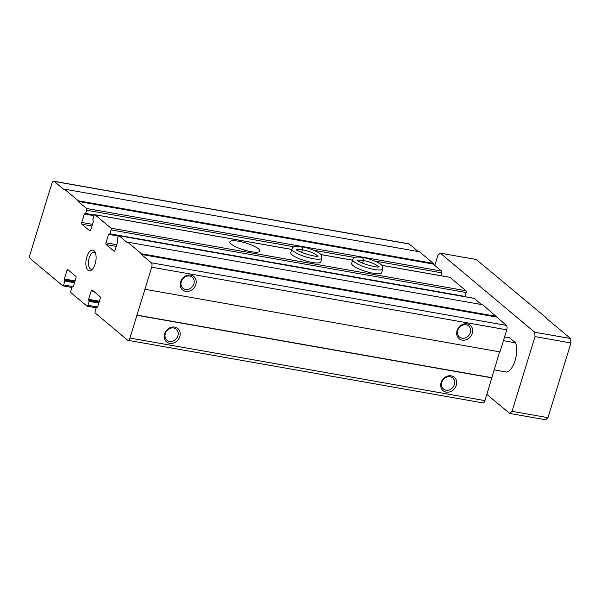 <?xml version="1.0" encoding="UTF-8"?>
<svg xmlns="http://www.w3.org/2000/svg" width="601" height="601" viewBox="0 0 601 601"><rect width="100%" height="100%" fill="white"/><g stroke="black" fill="none" stroke-linecap="round" stroke-linejoin="round"><path stroke-width="0.9" d="M64.412 189.15L78.288 200.772L78.085 201.418L86.476 208.449A1.397 0.646 100 0 1 86.634 210.215L85.635 213.468L84.335 214.009L81.736 222.46A1.397 0.646 100 0 0 81.886 224.226L89.797 230.844A1.397 0.646 100 0 0 89.955 230.927A1.397 0.646 100 0 0 90.751 230.01L93.35 221.566L92.847 219.508L94.049 215.609A1.397 0.646 100 0 1 94.845 214.7A1.397 0.646 100 0 1 95.003 214.775L110.952 228.147A1.397 0.646 100 0 1 111.11 229.913L109.908 233.812L108.608 234.352L106.009 242.796A1.397 0.646 100 0 0 106.167 244.562L114.07 251.188A1.397 0.646 100 0 0 114.228 251.263A1.397 0.646 100 0 0 115.024 250.354L117.623 241.91L117.12 239.852L118.127 236.606A1.397 0.646 100 0 1 118.923 235.69A1.397 0.646 100 0 1 119.081 235.772L127.472 242.804L127.667 242.15L141.543 253.772L141.34 254.426L151.332 262.795A3.493 1.623 100 0 1 151.715 267.205L129.929 338.032A3.493 1.623 100 0 1 127.938 340.309A3.493 1.623 100 0 1 127.54 340.121L95.289 313.091A1.397 0.646 100 0 1 95.131 311.326L96.333 307.427L97.632 306.886L100.232 298.442A1.397 0.646 100 0 0 100.082 296.676L92.171 290.05A1.397 0.646 100 0 0 92.013 289.975A1.397 0.646 100 0 0 91.217 290.884L88.617 299.328L89.121 301.386L87.919 305.285A1.397 0.646 100 0 1 87.122 306.194A1.397 0.646 100 0 1 86.965 306.119L71.016 292.755A1.397 0.646 100 0 1 70.858 290.989L72.06 287.09L73.36 286.542L75.959 278.098A1.397 0.646 100 0 0 75.801 276.332L67.898 269.706A1.397 0.646 100 0 0 67.74 269.631A1.397 0.646 100 0 0 66.944 270.54L64.345 278.992L64.848 281.043L63.646 284.942A1.397 0.646 100 0 1 62.85 285.851A1.397 0.646 100 0 1 62.692 285.775L30.441 258.753A3.493 1.623 100 0 1 30.05 254.343L51.836 183.515A3.493 1.623 100 0 1 53.835 181.239A3.493 1.623 100 0 1 54.225 181.427L64.217 189.796L64.412 189.15L419.453 251.751L433.329 263.373L433.126 264.027L441.517 271.059A1.397 0.646 100 0 1 441.675 272.824L440.788 275.701M53.835 181.239L408.875 243.841A3.493 1.623 100 0 1 409.266 244.029L418.221 251.534M78.288 200.772L433.329 263.373M78.085 201.418L433.126 264.027M449.713 277.324A1.397 0.646 100 0 1 449.886 277.301A1.397 0.646 100 0 1 450.044 277.384L465.993 290.749A1.397 0.646 100 0 1 466.151 292.514L464.828 296.684M231.167 244.066A15.716 3.598 17.1 0 0 247.544 250.955A15.716 3.598 17.1 0 0 259.895 251.105A15.716 3.598 17.1 0 0 245.929 243.037A15.716 3.598 17.1 0 0 229.852 241.857A15.716 3.598 17.1 0 0 231.167 244.066M321.941 258.107A15.716 3.598 17.1 0 1 305.864 256.928A15.716 3.598 17.1 0 1 291.898 248.859L290.749 252.6A15.716 3.598 17.1 0 0 292.071 254.801A15.716 3.598 17.1 0 0 308.448 261.69A15.716 3.598 17.1 0 0 320.791 261.841L321.941 258.107L321.197 254.914C319.642 252.337 310.281 248.266 302.093 246.793L302.513 249.768L301.687 252.45M382.837 268.842A15.716 3.598 17.1 0 1 366.76 267.663A15.716 3.598 17.1 0 1 352.802 259.602L351.653 263.336A15.716 3.598 17.1 0 0 352.967 265.544A15.716 3.598 17.1 0 0 369.345 272.433A15.716 3.598 17.1 0 0 381.688 272.576L382.837 268.842L382.093 265.657C380.546 263.073 371.178 259.001 362.989 257.529L363.41 260.503L362.583 263.185M473.783 298.314A1.397 0.646 100 0 1 473.956 298.299A1.397 0.646 100 0 1 474.114 298.374L481.476 304.534M127.667 242.15L482.708 304.752L506.373 325.396A3.493 1.623 100 0 1 506.756 329.806L499.957 351.901L144.924 289.299M141.543 253.772L496.584 316.381M141.34 254.426L496.381 317.027M180.585 281.884A8.73 7.467 130 0 0 189.841 290.937A8.73 7.467 130 0 0 194.168 276.866A8.73 7.467 130 0 0 180.585 281.884M457.068 330.64A8.73 7.467 130 0 0 466.323 339.685A8.73 7.467 130 0 0 470.651 325.614A8.73 7.467 130 0 0 457.068 330.64M499.626 351.84L484.969 400.634A3.493 1.623 100 0 1 482.971 402.91L127.938 340.309M136.645 315.059L491.686 377.661M136.923 315.292L491.964 377.894M164.591 333.871A8.73 7.467 130 0 0 173.847 342.916A8.73 7.467 130 0 0 178.174 328.845A8.73 7.467 130 0 0 164.591 333.871M441.074 382.619A8.73 7.467 130 0 0 450.329 391.672A8.73 7.467 130 0 0 454.656 377.601A8.73 7.467 130 0 0 441.074 382.619M86.822 256.958A10.48 4.868 -80 0 0 86.664 268.219A10.48 4.868 -80 0 0 91.953 269.676A10.48 4.868 -80 0 0 95.048 252.112A10.48 4.868 -80 0 0 86.822 256.958M441.795 382.349A7.22 6.175 130 0 0 443.448 388.99A7.22 6.175 130 0 0 452.816 387.427A7.22 6.175 130 0 0 452.726 377.924A7.22 6.175 130 0 0 441.795 382.349M457.782 330.37A7.22 6.175 130 0 0 459.442 337.011A7.22 6.175 130 0 0 468.81 335.441A7.22 6.175 130 0 0 468.712 325.945A7.22 6.175 130 0 0 457.782 330.37M165.313 333.6A7.22 6.175 130 0 0 166.973 340.241A7.22 6.175 130 0 0 176.341 338.671A7.22 6.175 130 0 0 176.243 329.175A7.22 6.175 130 0 0 165.313 333.6M181.307 281.614A7.22 6.175 130 0 0 182.959 288.255A7.22 6.175 130 0 0 192.328 286.692A7.22 6.175 130 0 0 192.237 277.189A7.22 6.175 130 0 0 181.307 281.614M245.817 250.504A15.716 3.598 17.1 0 0 241.827 249.28M95.484 253.156A8.587 3.989 -80 0 0 94.124 252.285A8.587 3.989 -80 0 0 89.226 257.882A8.587 3.989 -80 0 0 91.142 269.195A8.587 3.989 -80 0 0 92.719 268.842M494.082 369.863L506.628 372.079A17.459 8.114 100 0 0 515.034 360.735A17.459 8.114 100 0 0 515.62 342.833L509.573 337.77L504.577 336.891M434.786 265.417L437.919 255.252L440.3 253.164L534.635 332.203L535.018 336.613L512.029 411.339L509.648 413.428L486.9 394.369M534.635 332.203L570.559 338.536L546.106 318.042M546.204 317.726L476.232 259.497L440.3 253.164M509.648 413.428L545.573 419.761L547.962 417.672L570.95 342.953L570.559 338.536M512.029 411.339L547.962 417.672M535.018 336.613L570.95 342.953M515.62 342.833L503.413 340.684M362.531 263.163L363.35 260.496L362.756 257.491C354.154 256.537 354.59 257.168 352.802 259.602M301.627 252.428L302.453 249.761L301.852 246.756C293.258 245.801 293.686 246.425 291.898 248.859M54.225 181.427L409.266 244.029M86.476 208.449L441.517 271.059M86.634 210.215L293.949 246.771M313.752 250.264L354.845 257.513M374.648 261.007L441.675 272.824M85.635 213.468L94.334 215M85.319 213.911L94.102 215.459M84.335 214.009L94.011 215.714M81.736 222.46L92.494 224.353M81.886 224.226L91.983 225.999M95.003 214.775L291.718 249.46M320.942 254.621L352.614 260.203M381.845 265.357L450.044 277.384M110.952 228.147L465.993 290.749M111.11 229.913L466.151 292.514M109.908 233.812L464.949 296.413M109.6 234.255L118.555 235.832M108.608 234.352L118.359 236.073M106.009 242.796L116.767 244.697M106.167 244.562L116.263 246.342M119.081 235.772L474.114 298.374M151.332 262.795L506.373 325.396M151.715 267.205L506.756 329.806M129.929 338.032L484.969 400.634M96.814 307.013L97.527 307.141M91.217 290.884L93.688 291.32M88.617 299.328L99.375 301.229M88.693 300.215L99.12 302.048M89.046 300.5L99.052 302.265M89.121 301.386L98.804 303.092M87.919 305.285L97.595 306.991M66.944 270.54L69.416 270.976M64.345 278.992L75.102 280.885M64.42 279.871L74.847 281.711M64.765 280.164L74.779 281.929M64.848 281.043L74.524 282.748M63.646 284.942L73.322 286.647M363.35 260.496A11.171 2.562 17.1 0 0 357.603 260.458M378.382 266.852A11.171 2.562 17.1 0 0 363.41 260.503M302.453 249.761A11.171 2.562 17.1 0 0 296.706 249.715M317.486 256.109A11.171 2.562 17.1 0 0 302.513 249.768M85.237 213.918L94.087 215.481M94.845 214.7L291.733 249.415M320.889 254.561L352.629 260.158M381.793 265.296L449.886 277.301M109.51 234.262L118.532 235.855M118.923 235.69L473.956 298.299M96.731 306.976L97.535 307.119M87.122 306.194L96.22 307.802M62.85 285.851L71.947 287.458M357.137 260.932L357.092 259.948C356.709 262.059 378.224 268.677 379.096 266.716M296.24 250.196L296.188 249.212C295.812 251.323 317.328 257.942 318.192 255.981"/></g></svg>
